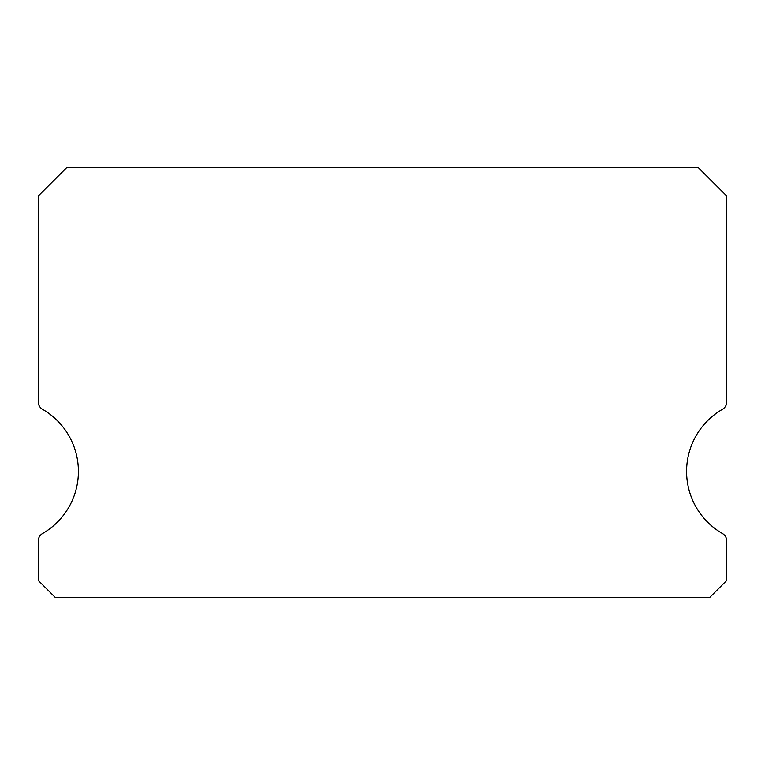 <?xml version="1.0" encoding="UTF-8"?>
<svg xmlns="http://www.w3.org/2000/svg" width="765" height="765" viewBox="0 0 765 765"><rect width="100%" height="100%" fill="white"/><g stroke="black" fill="none" stroke-linecap="round" stroke-linejoin="round"><path stroke-width="1.15" d="M722.447 533.54A71.719 71.719 0 0 1 722.447 409.323A8.606 8.606 0 0 0 726.75 401.864L726.75 196.031L698.062 167.344L66.938 167.344L38.25 196.031L38.25 401.864A8.606 8.606 0 0 0 42.553 409.323A71.719 71.719 0 0 1 42.553 533.54A8.606 8.606 0 0 0 38.25 540.998L38.25 580.444L55.463 597.656L709.538 597.656L726.75 580.444L726.75 540.998A8.606 8.606 0 0 0 722.447 533.54M38.25 196.031L38.25 401.864M726.75 580.444L726.75 540.998"/></g></svg>
